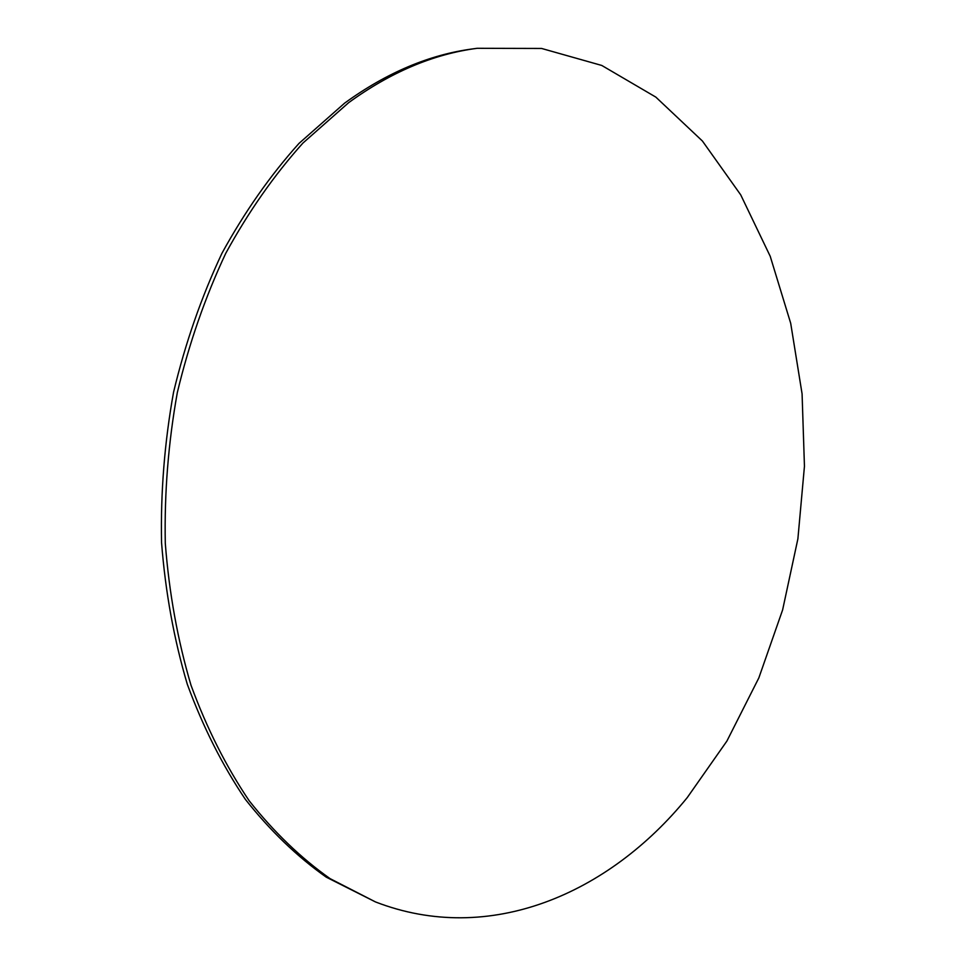 <?xml version="1.0" encoding="UTF-8"?>
<svg xmlns="http://www.w3.org/2000/svg" width="966" height="966" viewBox="0 0 966 966"><rect width="100%" height="100%" fill="white"/><g stroke="black" fill="none" stroke-linecap="round" stroke-linejoin="round"><path stroke-width="1.45" d="M687.224 797.626L726.903 741.067L758.841 677.903L782.617 609.92L797.892 538.835L804.449 466.264L802.082 393.862L790.695 323.272L770.216 256.292L740.717 194.854L702.427 141.036L655.829 97.107L601.782 65.459L541.6 48.457L477.168 48.3C433.505 54.036 390.687 72.148 348.678 102.65L302.938 143.053C274.199 175.075 248.491 211.796 225.803 253.225C205.275 296.888 189.119 343.328 177.333 392.522C168.326 442.609 164.305 492.865 165.295 543.29C169.147 593.039 177.72 640.361 191.014 685.28C206.748 728.147 226.153 766.654 249.204 800.802C273.946 832.076 300.897 858.013 330.058 878.625L375.448 901.918C489.593 946.112 609.099 893.719 687.224 797.626M477.168 48.3L473.099 48.843C429.472 54.579 386.666 72.667 344.693 103.084L299.001 143.403C270.287 175.341 244.603 211.977 221.951 253.285C201.447 296.84 185.315 343.147 173.554 392.22C164.558 442.162 160.561 492.286 161.551 542.578C165.428 592.194 174.001 639.407 187.283 684.206C203.017 726.963 222.397 765.386 245.449 799.474C270.166 830.688 297.105 856.576 326.267 877.164L375.448 901.918"/></g></svg>
